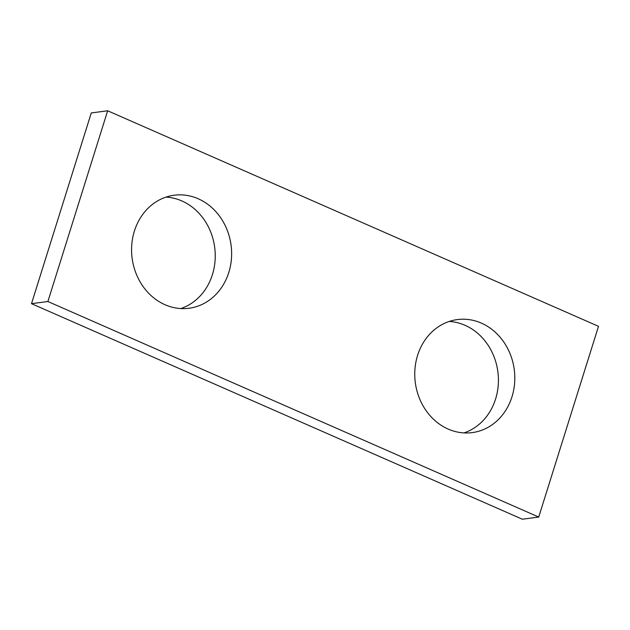 <?xml version="1.0" encoding="UTF-8"?>
<svg xmlns="http://www.w3.org/2000/svg" width="630" height="630" viewBox="0 0 630 630"><rect width="100%" height="100%" fill="white"/><g stroke="black" fill="none" stroke-linecap="round" stroke-linejoin="round"><path stroke-width="0.94" d="M180.771 308.558A57.007 49.904 82.5 0 0 215.247 256.505A57.007 49.904 82.5 0 0 181.818 200.923A57.007 49.904 82.5 0 0 166.052 197.088M198.206 198.765A57.007 49.904 82.5 0 0 174.14 195.229A57.007 49.904 82.5 0 0 131.796 244.432A57.007 49.904 82.5 0 0 165.005 304.723A57.007 49.904 82.5 0 0 189.071 308.251A57.007 49.904 82.5 0 0 231.415 259.056A57.007 49.904 82.5 0 0 198.206 198.765M463.948 432.912A57.007 49.904 82.5 0 0 498.424 380.859A57.007 49.904 82.5 0 0 464.995 325.277A57.007 49.904 82.5 0 0 449.229 321.442M481.383 323.119A57.007 49.904 82.5 0 0 457.317 319.583A57.007 49.904 82.5 0 0 414.973 368.786A57.007 49.904 82.5 0 0 448.182 429.077A57.007 49.904 82.5 0 0 472.248 432.605A57.007 49.904 82.5 0 0 514.592 383.41A57.007 49.904 82.5 0 0 481.383 323.119M598.5 326.332L107.659 110.778L47.888 301.51L538.729 517.057L598.5 326.332M107.659 110.778L91.271 112.943L31.5 303.668L522.341 519.222L538.729 517.057M47.888 301.51L31.5 303.668"/></g></svg>
